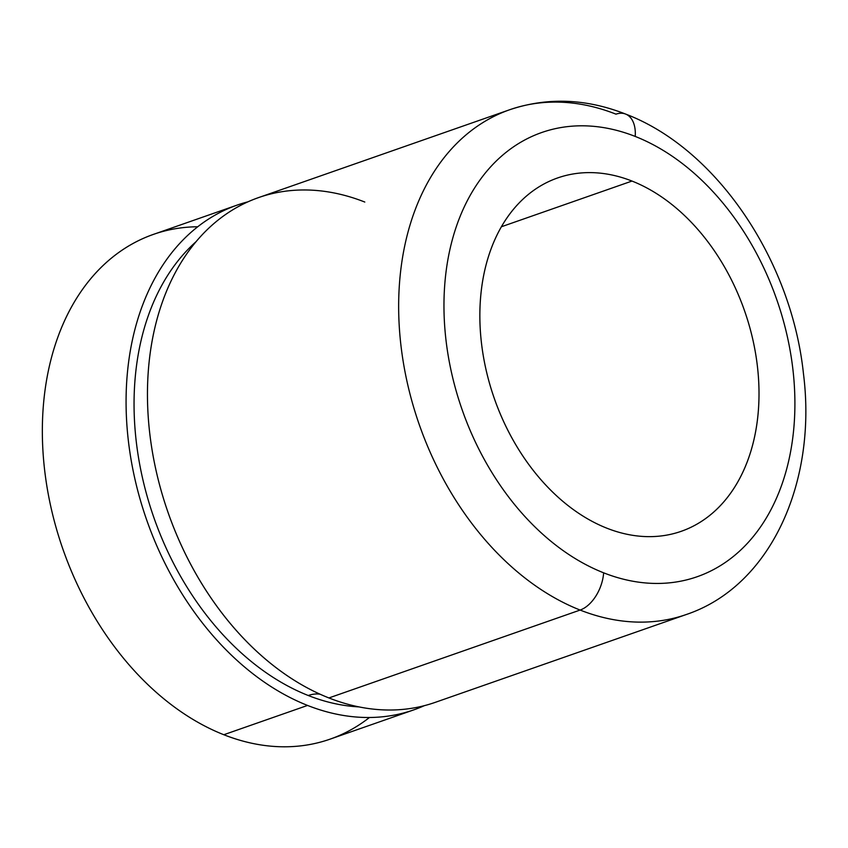 <?xml version="1.0" encoding="UTF-8"?>
<svg xmlns="http://www.w3.org/2000/svg" width="848" height="848" viewBox="0 0 848 848"><rect width="100%" height="100%" fill="white"/><g stroke="black" fill="none" stroke-linecap="round" stroke-linejoin="round"><path stroke-width="1.27" d="M197.764 226.755A267.396 189.401 70.7 0 0 42.782 447.998A267.396 189.401 70.7 0 0 223.808 734.728A267.396 189.401 70.7 0 0 369.463 717.493M413.782 709.871L330.052 739.159A267.396 189.401 -109.3 0 1 223.808 734.728L307.548 705.43A267.396 189.401 70.7 0 0 413.782 709.871A267.396 189.401 70.7 0 0 424.318 705.674A267.396 189.401 -109.3 0 1 307.548 705.43L223.808 734.728A267.396 189.401 -109.3 0 1 45.728 478.59A267.396 189.401 -109.3 0 1 153.446 234.387L237.175 205.089A267.396 189.401 70.7 0 0 129.458 449.292A267.396 189.401 70.7 0 0 307.548 705.43A267.396 189.401 -109.3 0 1 128.451 441.522A267.396 189.401 -109.3 0 1 248.019 201.803A267.396 189.401 70.7 0 0 237.175 205.089M358.969 706.903A256.7 181.832 -109.3 0 1 308.259 695.508A53.477 32.203 111.5 0 1 320.099 694.215A53.477 32.203 -68.5 0 0 308.259 695.508A256.7 181.832 -109.3 0 1 144.128 484.876A256.7 181.832 -109.3 0 1 196.164 241.585A256.7 181.832 70.7 0 0 144.128 484.876A256.7 181.832 70.7 0 0 308.259 695.508A256.7 181.832 70.7 0 0 358.969 706.903M364.799 202.047A267.396 189.401 70.7 0 0 154.156 330.89A267.396 189.401 70.7 0 0 270.448 663.263A267.396 189.401 70.7 0 0 328.918 697.946L580.117 610.062A267.396 189.401 70.7 0 0 686.361 614.493A267.396 189.401 -109.3 0 1 580.117 610.062L328.918 697.946A267.396 189.401 -109.3 0 1 150.838 441.808A267.396 189.401 -109.3 0 1 258.555 197.605L509.743 109.721A267.396 189.401 70.7 0 0 402.037 353.923A267.396 189.401 70.7 0 0 580.117 610.062A32.086 19.324 -68.5 0 0 603.649 572.824A235.299 166.674 70.7 0 0 794.194 423.544A235.299 166.674 70.7 0 0 635.216 136.433A32.086 19.324 -68.5 0 0 625.612 114.067A32.086 19.324 -68.5 0 0 615.987 114.162A267.396 189.401 70.7 0 0 509.743 109.721A267.396 189.401 -109.3 0 0 402.037 353.923A267.396 189.401 -109.3 0 0 580.117 610.062A32.086 19.324 111.5 0 0 603.649 572.824A235.299 166.674 -109.3 0 1 444.67 285.712A235.299 166.674 -109.3 0 1 635.216 136.433A235.299 166.674 70.7 0 0 444.67 285.712A235.299 166.674 70.7 0 0 603.649 572.824A235.299 166.674 -109.3 0 0 794.194 423.544A235.299 166.674 -109.3 0 0 635.216 136.433A32.086 19.324 111.5 0 0 625.612 114.067C716.91 148.707 791.566 260.421 803.448 373.618C817.239 482.046 770.864 586.053 686.361 614.493L435.162 702.388A267.396 189.401 -109.3 0 1 328.918 697.946M631.993 181.059A187.175 132.585 -109.3 0 1 756.649 360.358A187.175 132.585 -109.3 0 1 681.251 531.304A187.175 132.585 -109.3 0 1 606.882 528.198A187.175 132.585 -109.3 0 1 482.215 348.899A187.175 132.585 -109.3 0 1 557.613 177.953A187.175 132.585 -109.3 0 1 631.993 181.059L501.412 226.755L631.993 181.059A187.175 132.585 70.7 0 0 480.424 299.81A187.175 132.585 70.7 0 0 606.882 528.198A187.175 132.585 70.7 0 0 758.441 409.446A187.175 132.585 70.7 0 0 631.993 181.059M625.612 114.067C586 98.548 547.384 97.107 509.743 109.721"/></g></svg>
